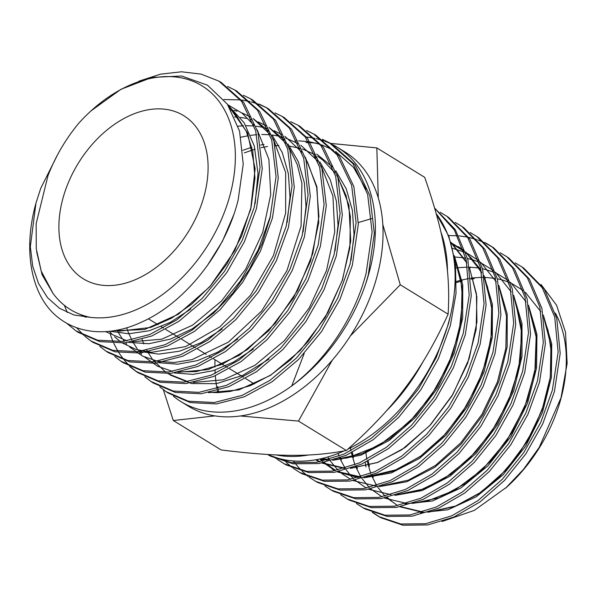 <?xml version="1.0" encoding="UTF-8"?>
<svg xmlns="http://www.w3.org/2000/svg" width="597" height="597" viewBox="0 0 597 597"><rect width="100%" height="100%" fill="white"/><g stroke="black" fill="none" stroke-linecap="round" stroke-linejoin="round"><path stroke-width="0.9" d="M276.068 454.914A149.287 101.035 -58.4 0 0 291.702 456.481A149.287 101.035 -58.4 0 0 308.664 454.974M386.281 411.027A149.287 101.035 -58.4 0 0 423.236 361.327M447.474 271.545A149.287 101.035 -58.4 0 0 440.862 231.89M215.024 359.752A149.287 101.035 -58.4 0 0 214.942 367.118M215.017 370.088A149.287 101.035 -58.4 0 0 215.181 373.498M215.338 375.759A149.287 101.035 -58.4 0 0 217.01 388.654M217.375 390.572A149.287 101.035 -58.4 0 0 217.808 392.617M217.711 386.602A148.026 100.184 -58.4 0 0 218.024 388.341M218.405 390.281A148.026 100.184 -58.4 0 0 218.905 392.595M436.198 213.659L448.75 236.054L455.466 263.098L456.026 293.388L450.429 325.328L438.407 358.566L420.781 389.863L398.602 417.437L373.192 439.698L346.059 455.369L318.813 463.556L293.082 463.802L270.404 456.108L268.21 454.884M268.292 454.929L290.985 462.593L316.731 462.324L343.969 454.123L371.095 438.444L396.505 416.176L418.698 388.595L436.332 357.282L448.369 324.014A149.392 102.371 -60.3 0 0 450.608 314.679A149.287 101.035 121.6 0 1 347.827 449.183M523.853 268.217L544.322 289.112L556.755 318.298L560.195 353.417L554.404 391.617L542.822 423.683L525.853 453.862L504.51 480.443L480.048 501.905L453.921 517.032L427.698 524.942L402.923 525.211L381.073 517.838M379.916 517.174L373.453 512.83M372.267 512.368L378.901 516.621L400.766 523.994L425.557 523.726L451.802 515.801L477.943 500.667L502.42 479.175L523.793 452.563L540.763 422.363L552.337 390.304L558.135 352.111L554.71 316.985L542.277 287.761L521.815 266.837L515.174 262.881M508.868 258.113L529.435 279.12L541.927 308.462L545.374 343.768L539.546 382.147L527.905 414.378L510.838 444.728L489.361 471.458L464.757 493.04L438.504 508.226L412.139 516.174L387.244 516.442L365.289 509.032M356.469 503.555L363.013 507.763L384.998 515.211L409.93 514.965L436.34 507.01L462.638 491.801L487.271 470.197L508.763 443.437L525.838 413.072L537.487 380.834L543.315 342.432L539.867 307.119L527.375 277.739L506.801 256.71L500.174 252.762M493.853 247.979L514.524 269.09L527.091 298.59L530.554 334.089L524.696 372.677L512.995 405.072L495.838 435.571L474.234 462.451L449.496 484.152L423.072 499.428L396.542 507.413L371.491 507.659L349.409 500.174L347.215 498.95M340.663 494.741L347.297 498.995L369.386 506.45L394.453 506.181L420.975 498.189L447.392 482.898L472.137 461.205L493.741 434.317L510.913 403.788L522.629 371.364L528.494 332.76L525.032 297.246L512.472 267.725L491.794 246.591L485.174 242.651M478.869 237.875L499.644 259.098L512.263 288.754L515.733 324.41L509.845 363.207L498.07 395.781L480.816 426.437L459.115 453.444L434.258 475.242L407.714 490.592L381.073 498.629L355.909 498.898L333.708 491.413M324.858 485.928L331.462 490.159L353.685 497.674L378.879 497.413L405.55 489.383L432.116 474.025L457.003 452.205L478.727 425.176L495.995 394.498L507.778 361.894L513.681 323.081L510.196 287.388L497.577 257.717L476.787 236.472L470.182 232.531M461.862 226.405L463.944 227.808L484.794 249.158L497.443 278.956L500.92 314.776L494.988 353.737L483.152 386.483L465.809 417.296L443.981 444.444L418.99 466.361L392.296 481.794L365.506 489.861L340.193 490.122L317.865 482.577M293.455 460.951L294.993 463.093M295.806 464.167L301.164 470.302M302.082 471.212L308.052 476.369M309.059 477.122L315.679 481.361L338.021 488.906L363.342 488.644L390.162 480.563L416.863 465.13L441.884 443.19L463.72 416.027L481.078 385.192L492.928 352.424L498.861 313.403L495.361 277.515L482.674 247.695L461.772 226.345L455.183 222.412M448.862 217.636L469.846 239.076L482.592 269.031L486.1 305.067L480.137 344.268L468.242 377.162L450.81 408.139L428.862 435.437L403.736 457.466L376.908 472.973L349.976 481.085L324.544 481.354L302.097 473.787M283.53 459.578L285.359 461.503M286.276 462.414L292.246 467.555M293.254 468.309L299.888 472.555L322.35 480.137L347.805 479.869L374.767 471.749L401.609 456.235L426.751 434.198L448.705 406.893L466.167 375.879L478.07 342.954L484.04 303.761L480.54 267.717L467.802 237.725L446.817 216.256L440.183 212.293M434.579 208.01L455.324 229.651L467.884 259.688L471.272 295.694L465.287 334.798L453.317 367.871L435.78 399.02L413.728 426.445L388.46 448.586L361.498 464.167L334.41 472.317L308.843 472.585L286.284 464.966M274.307 457.056L276.441 458.75M277.456 459.496L284.09 463.742L306.657 471.361L332.26 471.1L359.364 462.936L386.349 447.34L411.624 425.191L433.698 397.744L451.25 366.58L463.22 333.484L469.182 295.179L466.16 259.77L454.347 229.994L434.609 208.122M448.556 235.569L457.578 235.763M458.981 235.875L467.376 237.084M468.682 237.352L476.51 239.487M477.727 239.904L485.01 242.919M486.145 243.479L492.883 247.345M442.078 521.509L474.279 510.398L506.831 487.062A130.765 88.498 -58.4 0 0 560.255 401.05A130.765 88.498 -58.4 0 0 560.725 399.378L567.15 363.357L565.486 332.133L556.583 305.268L541.054 284.5M505.495 488.279L523.524 469.317L539.188 447.437L561.434 396.804M561.068 398.109A130.765 88.498 -58.4 0 0 555.329 313.089M344.103 450.922A149.287 101.035 121.6 0 1 299.351 461.175A149.287 101.035 121.6 0 1 267.911 454.481M436.206 213.696A149.287 101.035 121.6 0 1 450.608 314.679M365.282 462.429L365.991 467.011M337.283 147.235L344.924 151.929A149.287 101.035 121.6 0 1 366.371 306.328A149.287 101.035 121.6 0 1 227.263 416.87A149.287 101.035 121.6 0 1 188.592 406.311L180.943 401.609A149.287 101.035 -58.4 0 0 219.614 412.176A149.287 101.035 -58.4 0 0 291.732 385.938A149.287 101.035 -58.4 0 0 365.58 284.135A149.287 101.035 -58.4 0 0 337.283 147.235A149.287 101.035 -58.4 0 0 333.193 144.907M316.186 143.213A148.026 100.184 -58.4 0 0 310.559 142.683M309.082 142.608A148.026 100.184 -58.4 0 0 305.925 142.534M35.91 203.301A143.452 97.087 -58.4 0 0 35.857 203.48A143.452 97.087 -58.4 0 0 39.686 294.112C57.23 330.551 99.654 342.2 142.444 321.716C185.189 302.485 225.256 252.21 238.113 200.174L243.233 164.115L239.554 131.161L227.323 104.102L207.487 85.184L181.645 76.006L151.966 77.409L120.945 89.296L91.042 110.863M138.922 81.17L160.466 74.17L181.443 71.789L201.137 74.125L218.86 81.11L241.576 101.281L255.71 130.862L260.046 167.242L254.27 207.166L242.263 240.255L224.539 271.292L202.211 298.403L176.719 319.925L149.653 334.574L122.728 341.462L97.632 340.193L75.946 330.872L66.782 323.32M78.035 332.283L99.736 341.611L124.863 342.872L151.825 335.969L178.913 321.305L204.428 299.746L226.763 272.613L244.486 241.561L256.486 208.48L262.27 168.541L257.934 132.124L243.785 102.512L221.062 82.341M227.547 86.453L234.666 89.931L257.494 110.199L271.702 139.952L276.06 176.525L270.24 216.636L258.173 249.889L240.352 281.097L217.912 308.343L192.279 329.984L165.063 344.715L137.982 351.64L112.751 350.364L90.953 340.991L84.819 336.268M83.864 335.417L76.752 327.85M67.312 312.544L64.349 305.336M93.035 342.394L114.855 351.775L140.108 353.051L167.205 346.118L194.428 331.387L220.084 309.731L242.546 282.463L260.382 251.24L272.463 217.957L278.284 177.816L273.926 141.228L259.71 111.445L236.86 91.154M243.345 95.266L250.479 98.751L273.426 119.131L287.694 149.041L292.067 185.801L286.217 226.114L274.083 259.546L256.15 290.918L233.591 318.305L207.808 340.059L180.458 354.857L153.235 361.819L127.87 360.528L105.953 351.111L99.818 346.387M108.02 352.506L129.959 361.939L155.354 363.23L182.592 356.267L209.98 341.454L235.77 319.686L258.359 292.269L276.292 260.882L288.433 227.427L294.291 187.062L289.911 150.272L275.627 120.355L252.658 99.96M259.15 104.072L266.269 107.55L289.336 128.034L303.679 158.093L308.074 195.04L302.186 235.591L289.993 269.187L271.971 300.716L249.285 328.253L223.368 350.126L195.861 364.998L168.503 371.991L142.996 370.7L120.952 361.23L114.818 356.506M123.042 362.633L145.108 372.118L170.638 373.401L198.025 366.401L225.547 351.506L251.479 329.626L274.172 302.075L292.194 270.538L304.41 236.905L310.298 196.323L305.903 159.347L291.545 129.273L268.463 108.781M274.948 112.885L282.045 116.355L305.239 136.937L319.664 167.145L324.081 204.293L318.164 245.061L305.895 278.836L287.799 310.5L265.008 338.171L238.972 360.148L211.331 375.11L183.831 382.162L158.19 380.886L136.019 371.386L129.81 366.625M110.341 334.678L113.146 341.947M113.766 343.335L117.99 351.342M118.721 352.536L123.631 359.424M124.467 360.454L130.004 366.319M130.944 367.185L137.071 372.08M138.041 372.752L160.227 382.281L185.898 383.58L213.427 376.543L241.098 361.573L267.157 339.581L289.985 311.88L308.104 280.18L320.38 246.382L326.305 205.584L321.887 168.414L307.455 138.183L284.247 117.587M290.754 121.698L297.851 125.169L321.156 145.855L335.656 176.227L340.089 213.562L334.133 254.538L321.798 288.5L303.575 320.358L280.635 348.185L254.449 370.267L226.644 385.289L198.995 392.348L173.212 391.035L150.937 381.446L144.81 376.744M151.019 381.505L153.108 382.908L175.391 392.46L201.189 393.751L228.86 386.669L256.665 371.625L282.859 349.521L305.798 321.686L324.014 289.814L336.357 255.852L342.312 214.875L337.887 177.51L323.387 147.116L300.075 126.415M306.56 130.512L313.649 133.982L337.081 154.78L351.648 185.301L356.103 222.838L350.111 264.016L337.715 298.112L319.425 330.111L296.381 358.081L270.053 380.296L242.098 395.408L214.286 402.52L188.361 401.206L165.959 391.58L159.809 386.863M168.041 392.983L190.458 402.617L216.398 403.93L244.233 396.826L272.195 381.707L298.545 359.476L321.604 331.499L339.924 299.463L352.327 265.329L358.327 224.121L353.864 186.555L339.29 156.018L315.843 135.206M90.296 317.343A130.765 88.498 -58.4 0 0 229.293 197.652A130.765 88.498 -58.4 0 0 202.487 86.14A130.765 88.498 -58.4 0 0 91.132 110.781A130.765 88.498 -58.4 0 0 78.983 122.975C65.827 138.788 55.491 156.347 47.976 175.667L36.156 223.696L36.275 248.725L41.238 271.15L53.021 293.425C62.461 306.171 74.886 314.149 90.296 317.343L73.901 314.955L59.476 308.291L47.559 297.679L38.536 283.5L32.723 266.292L30.328 246.703L35.962 203.114L40.73 188.324L57.879 154.16M267.269 108.124L260.173 104.818M258.979 104.348L251.352 101.908M250.076 101.587L241.882 100.05M240.516 99.878L223.875 99.55M322.358 139.317L329.38 142.758L352.969 163.653L367.633 194.353L372.11 232.084L366.088 273.486C354.708 317.208 326.104 360.245 291.732 385.938L304.201 353.491M365.58 284.135A149.392 101.96 -60.4 0 0 368.304 274.807L374.334 233.382L369.856 195.637L355.215 164.936L331.648 144.019M330.477 143.377L323.38 140.056M173.391 396.229A149.287 101.035 -58.4 0 0 180.943 401.609M209.957 392.378L217.95 392.617L230.345 391.423L250.464 385.617L270.754 375.02L290.299 360.036L308.253 341.283L327.984 312.432L342.208 280.515L349.864 247.8L350.387 216.607L346.051 195.585L337.88 177.503M366.11 189.376L353.528 167.391L335.693 151.504M333.35 150.108L321.641 144.847M319.977 144.295L310.059 141.914M308.492 141.668L298.709 140.832M297.105 140.81L294.896 140.817M332.089 144.34A149.287 101.035 -58.4 0 0 324.969 141.265M323.783 140.84A149.287 101.035 -58.4 0 0 316.126 138.638M314.85 138.362A149.287 101.035 -58.4 0 0 306.634 137.086M63.334 196.913A95.781 64.827 -58.4 0 0 83.349 278.829A95.781 64.827 -58.4 0 0 203.667 197.532A95.781 64.827 -58.4 0 0 183.652 115.624A95.781 64.827 -58.4 0 0 63.334 196.913M350.402 335.902L400.259 284.769L382.781 224.375M163.347 389.714L173.279 420.527L221.144 449.944C249.994 453.541 273.627 455.332 292.037 455.317C310.768 455.496 328.872 453.892 346.35 450.496C370.871 428.773 390.595 407.751 405.527 387.438C420.781 367.319 434.982 342.902 448.123 314.186C449.474 292.358 448.332 271.247 444.698 250.852C441.377 230.651 434.706 206.137 424.683 177.316L376.826 147.907L330.522 143.392M378.289 197.988L376.826 147.907M448.123 314.186L400.259 284.769M173.279 420.527L214.86 415.893M240.367 415.982L298.493 421.079L332.283 360.17M346.35 450.496L298.493 421.079M420.534 512.659L447.84 509.793L476.219 496.823L503.055 474.869L525.86 445.855L542.501 412.355L551.419 377.349L551.74 343.947L543.352 315.119M485.13 277.948L484.421 277.941M474.16 278.53L470.914 278.978M352.208 452.481L353.387 457.518M356.275 466.317L357.207 468.555M404.967 503.898L432.429 500.987L460.974 487.928L487.95 465.839L510.875 436.661L527.614 402.982L536.591 367.789L536.927 334.208L528.517 305.216M470.16 267.777L469.533 267.762M340.454 457.668L341.357 459.817M394.893 495.391L422.213 490.54L450.093 476.137L476.107 453.369L497.958 424.131L513.726 390.886L521.994 356.416L522.002 323.641L513.674 295.306M379.349 486.622L406.826 481.727L434.862 467.227L461.011 444.332L482.98 414.937L498.838 381.505L507.166 346.857L507.181 313.903L498.831 285.403M320.507 459.197L322.44 461.242M323.858 462.615L325.768 464.332M332.223 469.093L334.857 470.645M337.133 471.846L358.26 477.615M363.812 477.854L391.445 472.906L419.639 458.317L445.929 435.28L468.018 405.729L483.958 372.125L492.338 337.29L492.368 304.157L483.988 275.501M481.107 270.113L465.697 251.889M463.533 250.18L458.16 246.561M451.153 242.927L466.832 262.919M319.626 459.026L327.126 460.093M332.723 460.324L360.678 455.272L389.177 440.489L415.743 417.199L438.071 387.319L454.19 353.364L462.675 318.164L462.735 284.672L454.302 255.695M365.834 452.436L366.856 459.362M367.267 461.459L370.73 473.443M371.424 475.227L376.647 485.57M377.647 487.13L385.05 496.226M386.483 497.607L397.662 505.614M400.005 506.793L422.139 512.204M428.124 512.233L454.474 506.622L481.145 492.189L505.943 470.055L526.83 441.959L542.054 410.124L550.337 377.073L550.956 345.417L543.8 317.679M540.904 311.738L525.33 292.284M523.144 290.508L512.025 283.657M508.793 282.224L503.465 280.314M502.905 280.142L497.391 278.754M495.577 278.411L484.309 277.314M482.473 277.299L473.123 277.889M472.966 277.911L470.854 278.195M468.921 278.493L461.115 280.157M461.003 280.187L456.548 281.448M350.446 447.877L350.961 450.81M351.387 452.892L354.894 464.802M355.603 466.578L360.872 476.876M361.872 478.428L369.319 487.495M370.752 488.876L381.99 496.868M384.341 498.047L406.587 503.443M412.602 503.465L439.093 497.801L465.921 483.272L490.861 461.011L511.853 432.758L527.166 400.751L535.502 367.513L536.136 335.686L528.957 307.783M526.061 301.821L510.45 282.269M508.256 280.478L497.032 273.538M493.898 272.142L482.495 268.635M480.682 268.277L479.19 268.023M478.861 267.971L469.429 267.143M467.593 267.12L458.183 267.672M458.026 267.695L455.989 267.956M338.081 453.451L339.066 456.153M339.783 457.921L340.245 459.011M340.641 459.899L345.088 468.175M346.103 469.727L350.767 475.787M351.096 476.152L353.581 478.764M355.028 480.145L366.312 488.122M368.677 489.301L391.028 494.682M397.08 494.689L423.728 488.973L450.698 474.354L475.772 451.959L496.883 423.557L512.286 391.371L520.674 357.961L521.323 325.955L514.121 297.896M511.211 291.903L495.57 272.247M493.368 270.448L480.891 262.881M478.995 262.061L473.488 260.061M472.921 259.882L467.593 258.516M465.779 258.15L464.212 257.874M463.876 257.822L454.541 256.971M327.783 456.974L329.313 459.481M330.328 461.026L337.85 470.04M339.305 471.406L341.044 472.936M341.984 473.705L350.64 479.376M353.014 480.555L375.476 485.913M381.55 485.921L408.355 480.152L435.474 465.436L460.69 442.914L481.913 414.355L497.398 381.998L505.838 348.409L506.51 316.231L499.286 288.015M496.368 281.985L480.682 262.225M478.488 260.419L467.757 253.65M464.093 251.979L452.69 248.389M319.85 458.981L322.119 461.309M323.574 462.675L334.962 470.63M337.35 471.802L359.916 477.152M366.028 477.152L392.983 471.324L420.258 456.518L445.601 433.862L466.944 405.147L482.51 372.618L491.01 338.85L491.689 306.5L484.451 278.12M481.525 272.068L465.802 252.21M463.6 250.397L451.093 242.733M315.626 459.794L319.291 461.884M321.679 463.056L344.365 468.391M350.506 468.384L377.617 462.503L405.035 447.601L430.519 424.818L451.974 395.945L467.63 363.245L476.175 329.298L476.876 296.769L469.608 268.24M466.675 262.15L450.922 242.188M320.731 458.787L328.805 459.623M334.977 459.615L362.245 453.683L389.811 438.683L415.43 415.773L437.004 386.744L452.742 353.872L461.347 319.738L462.063 287.038L454.772 258.344M371.759 218.539L358.349 222.562M53.021 293.425L42.088 274.777L36.611 251.546M233.569 215.181L222.39 241.36L207.278 265.658M228.211 105.415L244.121 122.728L254.262 145.937L258.008 173.526L255.15 203.696M190.868 309.015L170.227 322.41L149.175 330.783L128.736 333.768L109.87 331.231M86.222 317.171L85.162 316.082M270.381 216.718L262.016 243.643L249.285 269.531L232.837 293.09L213.539 313.164L192.376 328.768L170.436 339.118L148.84 343.73L128.706 342.372M253.456 118.818L268.874 131.31M271.963 134.959L282.269 152.556L288.366 173.652L290 197.323L287.127 222.524M222.129 329.029L201.099 342.663L179.66 351.163L158.847 354.133L139.676 351.439M269.254 127.631L284.814 140.243M287.918 143.922L298.261 161.615L304.373 182.824L306.007 206.622L303.112 231.957M237.748 339.036L217.853 352.096L197.532 360.603L177.667 364.192L159.1 362.745M253.382 349.044L233.382 362.178L212.95 370.737L192.973 374.371L174.302 372.931M314.44 155.742L316.701 158.13M319.82 161.839L330.238 179.734L336.387 201.167L338.021 225.203L335.089 250.785M268.993 359.066L242.837 375.304L216.405 383.655L191.577 383.543L170.138 375.013M316.731 154.108L332.641 167.07M335.768 170.802L346.223 188.794L352.394 210.338L354.028 234.502L351.081 260.217M85.849 317.141L80.595 314.567M228.994 106.609L247.628 133.071L255.113 168.779L250.643 209.517L234.852 250.471L209.726 286.814L178.369 314.231L144.631 329.514L112.654 330.872M85.117 317.074L83.558 315.597M227.763 104.744L242.121 113.199L253.971 125.273M257.344 130.101L268.889 159.332L270.725 194.54L262.732 232.315L245.77 268.971L221.584 300.94L192.637 325.126L161.847 339.178L132.325 341.753M127.034 340.894L105.565 331.619M233.987 110.341L237.009 111.184M242.501 113.117L250.8 117.176M253.083 118.579L269.926 134.235M273.307 139.086L285.657 172.563L285.65 213.099L273.381 255.732L250.479 295.261L219.868 326.857L185.443 346.663L151.578 352.29L136.22 349.514L122.572 343.088M120.49 341.678L114.572 336.82M111.699 333.917L109.408 331.283M234.569 116.982L237.643 117.154M240.36 117.415L246.494 118.385M249.792 119.139L251.882 119.713M258.3 121.922L266.71 126.057M268.993 127.46L285.881 143.205M289.269 148.078L297.224 164.459L301.918 183.354L301.06 226.106L286.926 270.665L261.523 311.134L228.375 342.156L192.04 359.633L174.249 362.498L157.526 361.282L142.459 356.036L129.579 346.947M126.668 344.021L125.571 342.797M124.28 341.283L123.243 339.977M122.266 338.678L117.758 331.648M117.325 330.857L116.945 330.141M238.091 126.183L243.412 125.773M245.934 125.698L253.456 125.937M256.173 126.206L262.292 127.183M265.598 127.945L267.777 128.542M274.098 130.736L282.62 134.929M284.911 136.34L301.836 152.168M305.239 157.063L316.91 186.794L318.731 222.584L310.582 260.956L293.336 298.194L268.762 330.686L239.345 355.282L208.047 369.61L178.01 372.304M172.645 371.446L157.518 366.185L144.571 357.066M141.646 354.125L138.235 350.111M137.243 348.805L132.728 341.797M131.773 340.021L128.154 331.977M127.952 331.432L126.668 327.746M240.964 137.206L248.165 135.713M250.658 135.325L256.703 134.676M258.583 134.564L259.24 134.534M261.762 134.459L269.262 134.721M271.986 134.989L278.09 135.982M281.403 136.75L283.672 137.377M285.62 137.982L298.522 143.81M300.821 145.228L317.791 161.138M321.201 166.056L332.917 195.958L334.73 231.927L326.529 270.501L309.194 307.94L284.485 340.603L254.912 365.334L223.442 379.759L193.241 382.49M187.846 381.632L167.906 373.655M165.794 372.244L153.228 360.245M152.22 358.924L147.713 351.954M147.265 351.148L146.78 350.252M143.825 343.947L143.108 342.171M142.899 341.618L142.086 339.357M242.815 150.317L251.844 147.235M260.725 145.034L264.016 144.429M274.486 143.317L275.068 143.287M337.163 175.048L348.924 205.114L350.73 241.278L342.477 280.053L325.044 317.679L300.209 350.514L270.486 375.386L238.845 389.901L208.472 392.669M381.013 517.8L378.811 516.577M365.207 508.987L363.013 507.763M333.604 491.361L331.41 490.137M317.805 482.548L315.612 481.324M302.007 473.734L299.813 472.511M286.202 464.921L284.008 463.697M523.942 268.277L521.86 266.866M508.942 258.158L506.86 256.755M493.943 248.046L491.861 246.636M478.943 237.927L476.861 236.524M448.944 217.696L446.862 216.286M454.899 259.128L460.675 278.374L462.668 299.918L459.056 332.119L448.34 364.782L431.34 395.505L409.385 422.042L379.125 445.496L347.544 457.862L335.678 459.384M329.514 459.421L321.477 458.615M469.735 269.016L476.413 293.814L476.951 321.962L469.197 358.61L452.944 394.259L429.78 425.571L401.968 449.645L377.364 462.488L351.2 468.152M345.066 468.182L322.41 462.914M320.014 461.742L316.373 459.66M451.317 243.472L463.832 251.128M466.033 252.949L471.854 258.665L481.682 272.836M484.57 278.896L487.592 287.097L491.861 309.231L491.585 333.574L486.801 359.006L477.742 384.364L462.548 412.027L443.228 436.37L421.012 455.907L397.303 469.473L366.722 476.921M360.618 476.943L338.074 471.66M335.686 470.488L324.32 462.518M322.865 461.145L320.619 458.809M514.248 298.664L515.733 302.366L521.808 333.529L518.748 368.677L508.293 401.326L491.406 432.041L469.458 458.481L444.213 478.615L420.736 489.936L397.766 494.465M529.084 308.552L536.181 337.051L534.882 371.259L524.808 406.811L506.928 440.429L482.995 469.033L455.018 490.167L425.959 501.57L413.281 503.234M357.409 468.526L356.446 466.257M353.521 457.481L352.32 452.429M456.533 282.53L462.175 280.926M470.929 279.135L474.212 278.695M484.451 278.157L485.227 278.172M543.919 318.44L548.121 330.678L551.456 353.26L550.173 377.841L544.337 403.259L534.255 428.303L518.86 454.011L499.861 476.339L478.421 494.003L455.817 505.995L428.81 512.002M422.825 512.002L400.721 506.652M391.707 501.204L387.222 497.435M373.252 477.264L372.274 474.899M369.409 466.16L368.207 460.988M76.02 330.925L78.103 332.328M91.02 341.036L93.102 342.447M106.02 351.155L108.102 352.558M121.019 361.275L123.101 362.678M136.019 371.386L138.108 372.797M166.018 391.617L168.108 393.027M218.771 81.065L220.972 82.289M234.576 89.878L236.77 91.102M250.374 98.692L252.568 99.915M266.18 107.505L268.374 108.729M281.978 116.318L284.172 117.542M297.776 125.131L299.978 126.355M313.582 133.944L315.776 135.168M329.38 142.758L331.574 143.981M230.92 109.803L235.927 115.049L246.3 131.392L252.762 151.287L254.941 178.003L251.165 206.816L241.658 235.964L227.054 263.687L210.666 285.59L191.838 304.06L171.496 318.223L150.66 327.447L119.706 331.141L115.042 330.492M305.948 159.503L307.634 162.414L316.664 187.294L318.925 216.539L312.753 253.628L297.679 290.381L275.217 323.343L247.568 349.417L221.815 364.431L196.182 371.603L180.324 371.834M244.263 152.869L255.091 149.183M261.113 147.668L267.486 146.496M275.075 145.698L278.903 145.549M288.62 146.004L300.44 148.355M302.403 148.959L315.388 154.862M317.686 156.31L322.85 160.1L334.544 172.503M254.382 383.938L245.628 378.558M243.404 377.192L229.644 368.737M227.427 367.371L213.659 358.909M211.442 357.551L209.323 356.245M206.249 354.357L197.674 349.088M195.45 347.723L181.682 339.26M179.466 337.895L165.697 329.432M163.474 328.066L161.168 326.649M158.078 324.753L148.362 318.783"/></g></svg>
